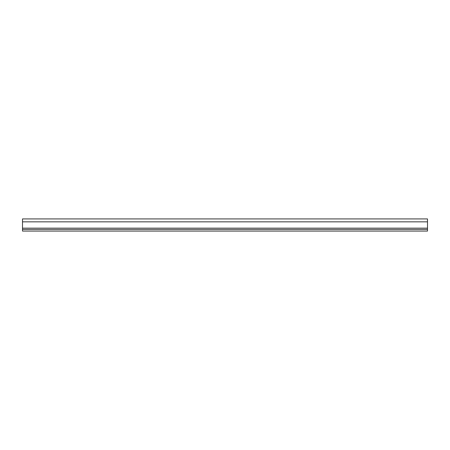 <?xml version="1.0" encoding="UTF-8"?>
<svg xmlns="http://www.w3.org/2000/svg" width="450" height="450" viewBox="0 0 450 450"><rect width="100%" height="100%" fill="white"/><g stroke="black" fill="none" stroke-linecap="round" stroke-linejoin="round"><path stroke-width="0.67" d="M22.5 229.455L22.5 218.925L427.5 218.925L427.5 231.075L22.5 231.075L22.5 229.455L427.5 229.455M22.5 228.161L427.5 228.161M22.5 221.839L427.5 221.839"/></g></svg>
